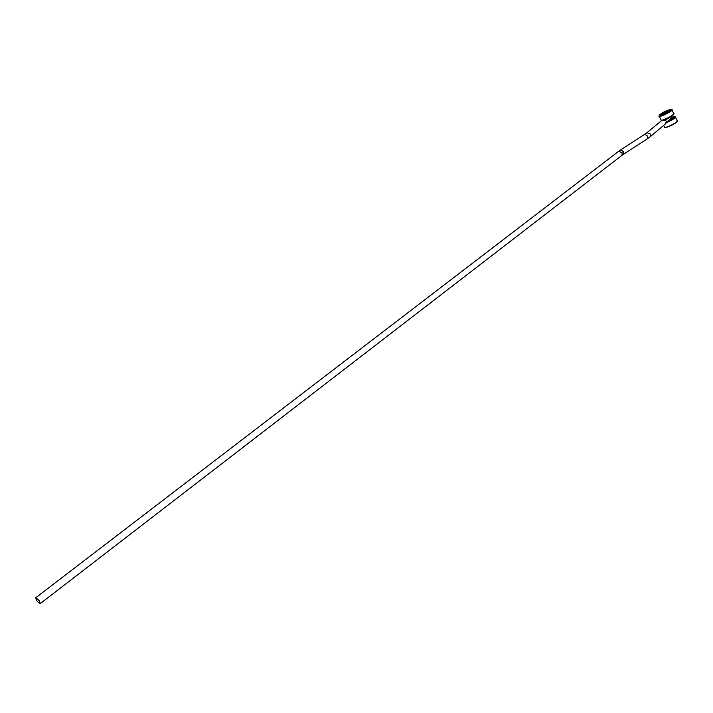 <?xml version="1.0" encoding="UTF-8"?>
<svg xmlns="http://www.w3.org/2000/svg" width="713" height="713" viewBox="0 0 713 713"><rect width="100%" height="100%" fill="white"/><g stroke="black" fill="none" stroke-linecap="round" stroke-linejoin="round"><path stroke-width="1.07" d="M670.443 116.861L665.541 120.007L662.119 120.301M650.238 136.7L665.434 123.884L666.334 121.673L665.817 120.586L663.634 120.132M665.434 123.884L667.528 121.335L671.798 118.26L672.163 117.395L671.575 116.157M669.864 117.342L670.728 119.142M39.465 600.818L35.793 597.717C36.211 600.506 37.709 602.449 40.293 603.572L39.465 600.818M663.527 113.269L667.038 111.54M666.405 111.076C663.643 112.262 662.537 113.019 663.081 113.358L667.537 110.943L666.405 111.076M665.015 120.078L666.664 119.526M665.541 120.007L665.817 120.586M666.334 121.673L666.619 122.253M647.6 138.607L650.203 136.727L650.568 134.071L646.923 132.734L661.637 120.55M670.969 116.54L671.798 118.26M623.554 154.222L647.645 138.58L647.671 136.165L644.802 134.258L646.923 132.734M623.581 151.789L620.729 149.837L618.697 151.263L622.146 152.796L621.879 155.407L623.599 154.195L623.581 151.789M662.234 113.109C666.468 110.568 668.411 109.9 668.063 111.121C663.812 113.679 661.869 114.338 662.234 113.109M661.316 120.149C662.083 121.442 674.266 115.461 673.758 114.035M672.029 110.034L673.616 113.349C676.485 113.732 663.384 120.845 661.12 120.132L660.871 119.606M659.142 115.631L659.284 116.308C661.539 116.994 674.65 109.882 671.789 109.526C672.6 108.759 670.621 109.267 665.862 111.05M661.744 113.83L661.726 114.338C665.559 113.349 667.929 112.057 668.847 110.479C669.748 109.374 667.52 110.265 662.172 113.144L661.833 114.552C665.514 113.634 667.903 112.351 669.008 110.711M661.753 113.536L660.96 114.133C655.889 119.16 677.929 107.672 668.277 110.319M660.835 115.337L661.557 113.911M668.705 110.39L670.309 110.675M666.031 110.978C672.466 108.554 673.17 109.071 668.152 112.529C661.129 116.059 658.438 116.691 660.086 114.428L663.696 112.128M661.575 114.258L660.755 115.328M670.345 110.586L669.017 110.604M669.044 120.301C671.637 118.946 672.724 118.082 672.314 117.698M672.457 117.93C672.635 118.554 671.12 119.606 667.912 121.076M672.341 117.529L673.437 117.36L673.749 117.921M672.457 117.797L673.83 117.476L673.535 118.1C672.662 118.536 674.97 117.957 667.003 121.78C672.279 119.419 674.48 117.859 673.598 117.11L672.154 117.378M672.047 117.137L674.534 116.576C675.612 117.458 672.992 119.321 666.682 122.164M666.29 122.725C672.653 119.98 675.639 117.984 675.229 116.736L672.038 117.128M675.478 117.262L677.047 120.55C679.935 120.978 666.851 128.082 664.578 127.324L664.32 126.789M664.774 127.351C665.621 128.634 677.653 122.743 677.198 121.263M620.782 149.81L644.802 134.258M40.293 603.572L621.879 155.407M35.793 597.717L618.697 151.263M673.901 113.75L671.218 116.388L662.832 120.158M662.208 120.274L661.12 120.132L659.284 116.308C658.598 116.388 658.848 115.773 660.024 114.463L663.865 112.03M670.327 110.613L663.687 114.499L661.013 115.337M663.687 125.47L664.578 127.324L667.751 126.95C675.371 123.358 678.571 121.37 677.35 120.969"/></g></svg>
